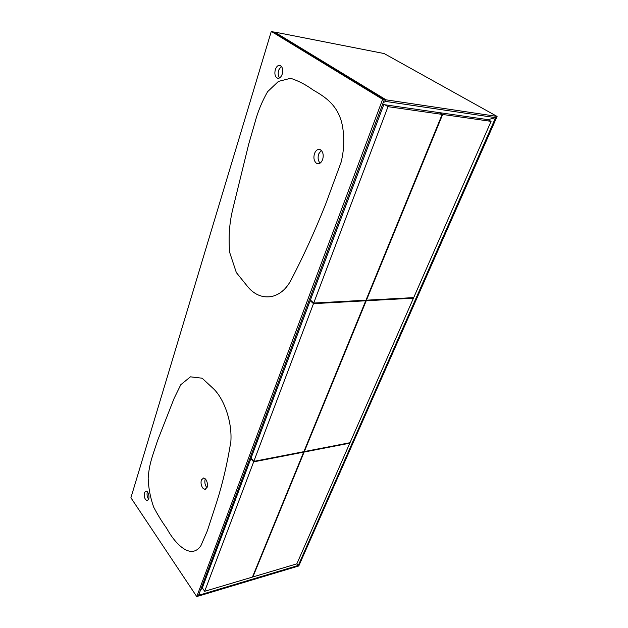 <?xml version="1.0" encoding="UTF-8"?>
<svg xmlns="http://www.w3.org/2000/svg" width="628" height="628" viewBox="0 0 628 628"><rect width="100%" height="100%" fill="white"/><g stroke="black" fill="none" stroke-linecap="round" stroke-linejoin="round"><path stroke-width="0.94" d="M314.471 153.617C313.348 157.73 313.937 160.886 316.253 163.084L316.748 163.398C319.205 164.316 321.159 163.037 322.627 159.559C323.781 155.391 323.177 152.204 320.822 150.006L320.413 149.754C317.909 148.797 315.931 150.084 314.471 153.617M320.099 163.123C318.066 160.823 317.595 157.777 318.679 153.986L321.253 150.375M247.377 286.258L236.348 272.576L229.722 252.558C228.325 237.376 229.393 222.689 232.933 208.512L248.704 144.134L254.709 123.371C257.559 112.365 261.852 101.799 267.606 91.672L278.44 81.404L290.646 78.288C298.543 80.933 305.954 84.78 312.885 89.843C323.985 96.406 339.615 104.97 342.888 128.716C344.466 139.966 343.869 151.136 341.098 162.244L325.618 204.241C314.62 231.732 303.01 257.158 290.795 280.528C279.75 301.016 259.34 301.526 247.377 286.258M282.239 74.104C280.881 77.629 279.115 78.908 276.932 77.958C274.923 76.239 274.389 73.445 275.331 69.575C276.681 66.011 278.463 64.723 280.677 65.705C282.671 67.447 283.189 70.25 282.239 74.104M279.617 77.919C278.126 75.964 277.811 73.366 278.667 70.116L281.32 66.27M202.718 488.003C201.086 485.46 200.638 482.775 201.384 479.941L203.653 477.963L205.741 479.352C207.366 481.778 207.813 484.486 207.083 487.469L204.854 489.424L202.718 488.003M205.309 478.858L205.183 479.18C204.406 482.422 205.003 485.271 206.973 487.744M166.663 528.274C175.251 544.193 191.116 560.309 200.929 545.638L207.389 530.699L216.778 501.827C222.579 483.686 227.273 463.605 230.861 441.586C232.305 421.38 223.811 398.348 213.261 388.544L202.122 378.205L190.441 376.831L180.801 384.697L174.121 398.348L157.542 440.652C152.62 455.802 149.197 463.566 148.161 478.261C148.538 488.278 150.382 497.925 153.703 507.204C157.856 515.07 162.173 522.096 166.663 528.274M144.401 492.666C143.851 496.772 144.762 499.448 147.14 500.697L148.805 499.087C149.362 494.982 148.451 492.305 146.081 491.033L144.401 492.666M147.384 491.803L147.282 492.085C146.709 494.801 147.188 497.219 148.718 499.339M311.033 300.592L310.185 300.639L251.074 458.055L253.83 461.368L303.858 451.665L365.724 300.788L365.104 300.255M383.794 104.625L310.413 300.027L313.717 303.049L365.967 300.208L442.159 114.39L439.113 112.6L382.538 104.444M201.243 588.169L202.334 587.847L250.886 458.55L251.404 458.456M383.174 102.741L385.49 101.391L495.594 117.648L488.035 119.65L439.113 112.6M200.811 589.331L202.915 588.711L202.334 587.847M271.288 31.4L130.907 497.761L196.76 596.6L382.633 99.318L384.36 99.577L272.96 31.73L271.288 31.4L382.633 99.318M196.76 596.6L198.252 596.153L384.36 99.577M274.452 32.64L274.632 32.059L384.124 53.545L497.093 116.416L298.787 565.954L199.735 595.705L199.649 592.424M495.594 117.648L298.3 565.428L200.042 594.881M497.093 116.416L386.079 99.836L274.632 32.059M385.49 101.391L386.079 99.836M199.735 595.705L198.888 594.449M298.3 565.428L296.871 563.748M303.662 452.144L253.641 461.87L204.673 591.301L252.432 577.077L303.662 452.144L303.324 451.768M204.673 591.301L202.915 588.711M253.641 461.87L250.886 458.55M365.724 300.788L313.482 303.662L310.185 300.639M313.482 303.662L253.83 461.368M349.804 443.172L304.133 452.05L252.88 576.944L296.824 563.858L349.804 443.172L349.466 442.811M413.46 298.167L366.218 300.765L304.329 451.571L350.008 442.709L413.46 298.167L412.832 297.656M366.218 300.765L365.59 300.231M442.159 114.39L388.002 106.666L384.972 104.797M388.002 106.666L313.717 303.049M491.072 121.361L442.661 114.461L366.454 300.184L413.703 297.609L491.072 121.361L488.035 119.65M442.661 114.461L439.616 112.671M316.748 163.398L319.15 163.586M278.84 78.249L276.932 77.958M204.854 489.424L205.749 489.236M147.768 500.571L147.14 500.697"/></g></svg>
